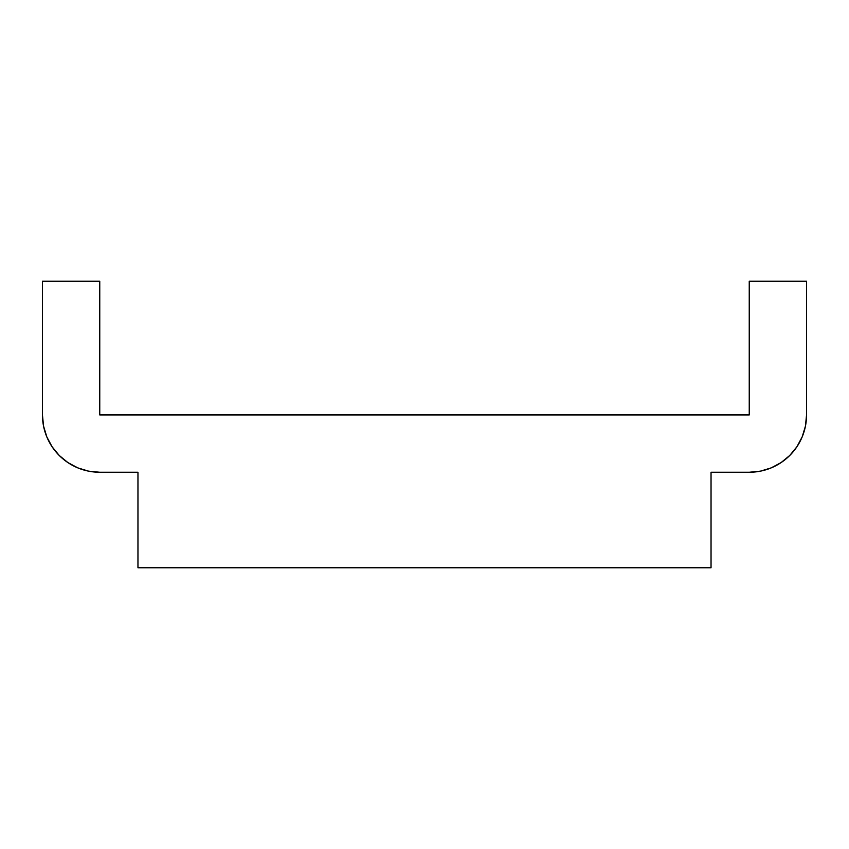 <?xml version="1.0" encoding="UTF-8"?>
<svg xmlns="http://www.w3.org/2000/svg" width="849" height="849" viewBox="0 0 849 849"><rect width="100%" height="100%" fill="white"/><g stroke="black" fill="none" stroke-linecap="round" stroke-linejoin="round"><path stroke-width="1.27" d="M805.446 426.124L802.188 436.874L805.446 426.124L806.55 414.949L806.55 281.231L749.243 281.231L749.243 414.949L99.758 414.949L99.758 281.231L42.45 281.231L42.45 414.949L42.45 281.231L99.758 281.231L99.758 414.949L749.243 414.949L749.243 281.231L806.55 281.231L806.55 414.949A57.308 57.308 0 0 1 749.243 472.256L711.038 472.256L749.243 472.256L760.417 471.153L771.168 467.895L781.08 462.599L771.168 467.895M99.758 472.256L88.583 471.153L99.758 472.256L137.963 472.256L99.758 472.256A57.308 57.308 0 0 1 42.45 414.949L43.554 426.124L46.812 436.874L43.554 426.124M137.963 472.256L137.963 567.769L711.038 567.769L711.038 472.256L711.038 567.769L137.963 567.769L137.963 472.256M802.188 436.874L796.893 446.786L789.761 455.467L781.08 462.599M67.92 462.599L77.832 467.895L88.583 471.153L77.832 467.895L67.92 462.599L59.239 455.467L52.107 446.786L46.812 436.874M59.239 455.467L52.107 446.786"/></g></svg>
